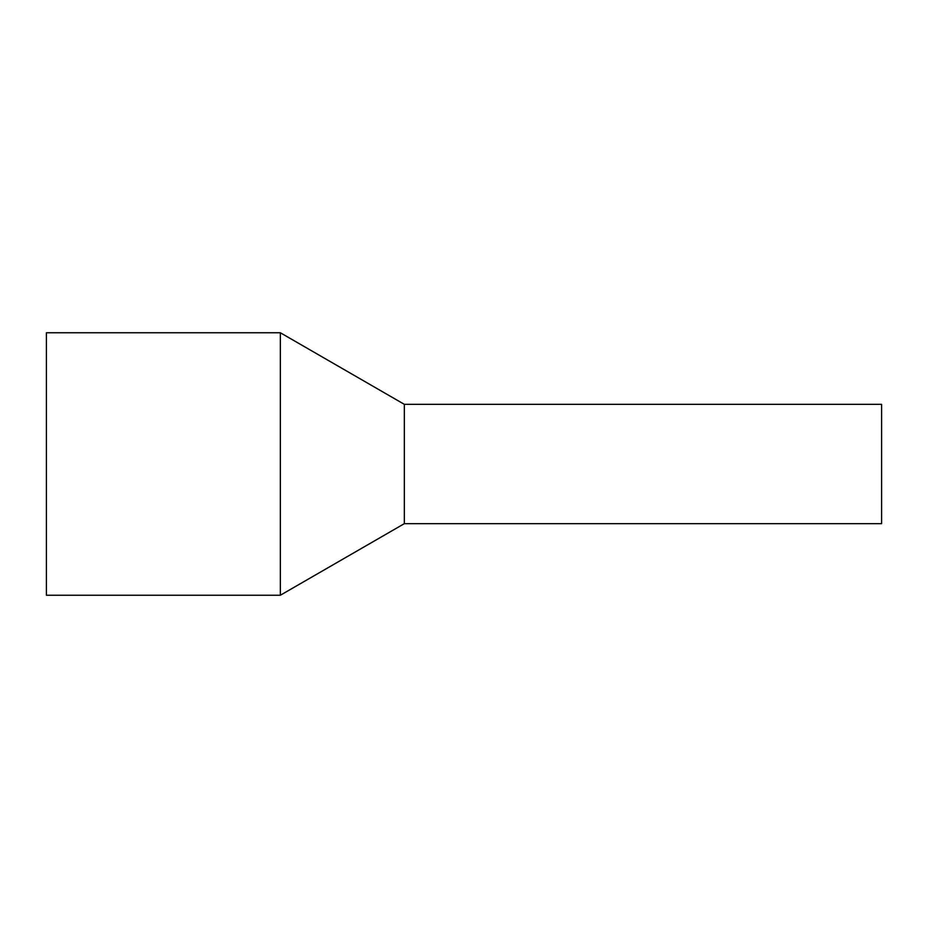 <?xml version="1.0" encoding="UTF-8"?>
<svg xmlns="http://www.w3.org/2000/svg" width="928" height="928" viewBox="0 0 928 928"><rect width="100%" height="100%" fill="white"/><g stroke="black" fill="none" stroke-linecap="round" stroke-linejoin="round"><path stroke-width="1.39" d="M881.6 411.649L881.6 523.659L404.341 523.659L404.341 411.649L404.341 523.659L280.349 595.242L280.349 332.758L404.341 404.341L404.341 411.649L404.341 404.341L881.6 404.341L881.6 411.649M280.349 332.758L46.4 332.758L46.4 595.242L280.349 595.242"/></g></svg>
